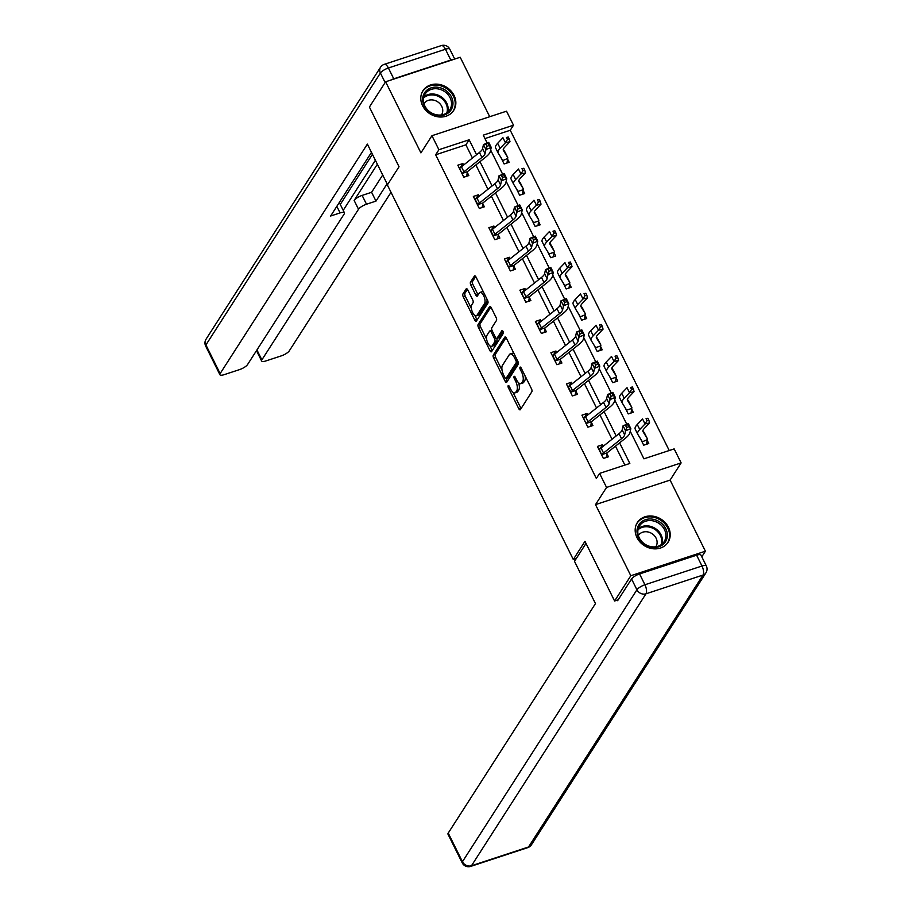 <?xml version="1.0" encoding="UTF-8"?>
<svg xmlns="http://www.w3.org/2000/svg" width="912" height="912" viewBox="0 0 912 912"><rect width="100%" height="100%" fill="white"/><g stroke="black" fill="none" stroke-linecap="round" stroke-linejoin="round"><path stroke-width="1.37" d="M508.155 385.696A1.607 0.673 -108.2 0 0 508.394 387.771L518.757 408.656A2.291 0.969 -108.2 0 0 520.114 409.853A2.291 0.969 -108.2 0 0 520.376 409.636L531.833 391.772A2.291 0.969 -108.2 0 0 531.491 388.808L521.128 367.924A1.607 0.673 -108.2 0 0 520.171 367.091A1.607 0.673 -108.2 0 0 520 367.24A1.607 0.673 -108.2 0 0 520.228 369.314L521.573 372.016A7.353 3.089 -108.2 0 1 522.656 381.478L521.71 382.972A7.353 3.089 -108.2 0 1 520.877 383.656A7.353 3.089 -108.2 0 1 516.545 379.859L515.2 377.146A1.607 0.673 -108.2 0 0 514.254 376.314A1.607 0.673 -108.2 0 0 514.072 376.474A1.607 0.673 -108.2 0 0 514.311 378.537L515.656 381.239A7.353 3.089 -108.2 0 1 516.739 390.712L515.782 392.194A7.353 3.089 -108.2 0 1 514.949 392.89A7.353 3.089 -108.2 0 1 510.617 389.082L509.284 386.38A1.607 0.673 -108.2 0 0 508.337 385.548A1.607 0.673 -108.2 0 0 508.155 385.696M422.598 105.735A18.251 15.664 32.7 0 0 437.931 116.816A18.251 15.664 32.7 0 0 453.686 110.42A18.251 15.664 32.7 0 0 454.051 95.395A18.251 15.664 32.7 0 0 438.718 84.326A18.251 15.664 32.7 0 0 422.963 90.71A18.251 15.664 32.7 0 0 422.598 105.735M636.975 537.59A18.251 15.664 32.7 0 0 652.308 548.659A18.251 15.664 32.7 0 0 668.051 542.275A18.251 15.664 32.7 0 0 668.416 527.25A18.251 15.664 32.7 0 0 653.095 516.181A18.251 15.664 32.7 0 0 637.34 522.565A18.251 15.664 32.7 0 0 636.975 537.59M467.765 289.891A2.291 0.969 -108.2 0 0 466.408 288.705A2.291 0.969 -108.2 0 0 466.146 288.922L462.931 293.926A2.291 0.969 -108.2 0 0 463.273 296.89L474.787 320.089A2.291 0.969 -108.2 0 0 476.144 321.275A2.291 0.969 -108.2 0 0 476.406 321.058L487.863 303.194A2.291 0.969 -108.2 0 0 487.521 300.242L476.007 277.043A2.291 0.969 -108.2 0 0 474.65 275.857A2.291 0.969 -108.2 0 0 474.4 276.062L470.512 282.116A2.291 0.969 -108.2 0 0 470.854 285.08L475.779 295.009A2.291 0.969 -108.2 0 0 477.136 296.195A2.291 0.969 -108.2 0 0 477.398 295.978L479.313 292.98A6.145 2.588 -108.2 0 1 480.008 292.399A6.145 2.588 -108.2 0 1 484.033 296.48A6.145 2.588 -108.2 0 1 484.546 303.502L476.999 315.256A6.145 2.588 -108.2 0 1 476.303 315.837A6.145 2.588 -108.2 0 1 472.279 311.756A6.145 2.588 -108.2 0 1 471.778 304.733L473.032 302.773A2.291 0.969 -108.2 0 0 472.69 299.82L467.765 289.891M472.439 158.015L465.895 144.837L435.662 154.778L438.911 149.728L431.946 135.706L506.536 111.184L513.49 125.206L483.257 135.147L487.179 143.047M618.188 599.822L614.597 600.997L584.968 541.306L573.295 559.501L387.361 184.942L399.034 166.748L369.406 107.057L385.616 81.784L420.922 152.885L431.946 135.706M614.597 600.997L630.819 575.723L705.398 551.201L670.103 480.1L681.127 462.908L606.548 487.43L599.583 473.408L629.827 463.467L619.601 442.867M670.103 480.1L595.513 504.621L630.819 575.723M595.513 504.621L606.548 487.43M435.662 154.778L596.345 478.469L599.583 473.408M493.289 355.076A2.291 0.969 -108.2 0 0 493.631 358.028L505.145 381.227A2.291 0.969 -108.2 0 0 506.502 382.424A2.291 0.969 -108.2 0 0 506.753 382.208L518.221 364.344A2.291 0.969 -108.2 0 0 517.879 361.391L506.365 338.181A2.291 0.969 -108.2 0 0 505.009 336.995A2.291 0.969 -108.2 0 0 504.746 337.212L493.289 355.076L495.307 354.415A2.291 0.969 -108.2 0 0 495.638 357.367L502.056 370.283M489.972 350.664L478.447 327.454A2.291 0.969 -108.2 0 1 478.116 324.501L489.573 306.637A2.291 0.969 -108.2 0 1 489.835 306.421A2.291 0.969 -108.2 0 1 491.18 307.618L496.117 317.547A2.291 0.969 -108.2 0 1 496.447 320.5L491.807 327.739A2.291 0.969 -108.2 0 0 492.149 330.703L495.41 337.292A2.291 0.969 -108.2 0 0 496.766 338.477A2.291 0.969 -108.2 0 0 497.029 338.261L501.862 330.725A1.607 0.673 -108.2 0 1 502.045 330.566A1.607 0.673 -108.2 0 1 503.105 331.637A1.607 0.673 -108.2 0 1 503.23 333.473L491.579 351.633A2.291 0.969 -108.2 0 1 491.317 351.85A2.291 0.969 -108.2 0 1 489.972 350.664L491.978 349.991L489.972 345.933M489.721 116.713L460.207 57.262L385.616 81.784M701.795 556.822L705.398 551.201M573.295 559.501L576.304 558.509M624.88 465.097L615.475 446.15M612.043 439.242L599.959 414.903M596.528 407.995L584.455 383.656M581.024 376.747L568.94 352.408M565.508 345.5L553.424 321.161M549.993 314.252L537.92 289.925M534.489 283.005L522.405 258.677M518.974 251.758L506.901 227.43M503.47 220.51L491.386 196.183M487.954 189.263L475.87 164.935M603.22 446.264L602.479 444.76L597.428 446.424L603.402 458.44L608.441 456.787L606.822 453.526M587.704 415.017L586.963 413.512L581.924 415.177L587.887 427.192L592.925 425.539L591.318 422.279L590.782 426.246M572.2 383.77L571.448 382.265L566.409 383.929L572.383 395.945L577.421 394.292L575.803 391.031L575.267 394.999M556.685 352.522L555.944 351.017L550.905 352.682L556.867 364.697L561.906 363.044L560.287 359.784M541.181 321.275L540.428 319.77L535.39 321.434L541.352 333.45L546.391 331.797L544.783 328.548M525.665 290.027L524.913 288.534L519.874 290.187L525.848 302.203L530.887 300.55L529.268 297.301M510.15 258.78L509.409 257.287L504.37 258.94L510.332 270.955L515.371 269.302L513.764 266.053M494.646 227.533L493.894 226.039L488.855 227.692L494.817 239.708L499.867 238.055L498.248 234.806L497.713 238.762M479.131 196.297L478.39 194.792L473.351 196.445L479.313 208.46L484.352 206.807L482.733 203.558M463.615 165.049L462.874 163.544L457.835 165.197L463.798 177.213L468.836 175.56L467.229 172.311M669.226 450.517L510.253 130.256L484.956 138.578M640.543 438.797L643.712 445.181L648.763 443.528L647.144 440.279L646.608 444.235M625.039 407.55L628.208 413.934L633.247 412.281L631.628 409.032M609.524 376.303L612.693 382.687L617.732 381.034L616.124 377.785M594.02 345.055L597.189 351.439L602.228 349.786L600.609 346.537M578.504 313.808L581.674 320.192L586.712 318.539L585.094 315.29L584.558 319.246M562.989 282.56L566.158 288.944L571.197 287.291L569.59 284.042L569.054 287.998M547.485 251.313L550.654 257.708L555.693 256.044L554.074 252.795M531.97 220.077L535.139 226.461L540.178 224.797L538.57 221.548M516.454 188.83L519.623 195.214L524.674 193.549L523.055 190.3M500.95 157.582L504.119 163.966L509.158 162.302L507.539 159.053L507.004 163.009M510.253 130.256L513.49 125.206M630.249 431.262L643.929 458.827L674.173 448.886L681.127 462.908M476.566 154.732L469.144 139.787L438.911 149.728M616.159 435.959L604.086 411.62M600.655 404.711L588.571 380.372M585.139 373.464L573.067 349.125M569.635 342.217L557.551 317.878M554.12 310.969L542.036 286.63M538.604 279.722L526.532 255.383M523.1 248.474L511.016 224.147M507.585 217.227L495.512 192.899M492.07 185.98L479.997 161.652M490.645 150.035L502.683 174.295M506.16 181.283L518.198 205.542M521.675 212.53L533.714 236.789M537.179 243.778L549.218 268.037M552.695 275.025L564.733 299.284M568.199 306.272L580.249 330.532M583.714 337.52L595.753 361.779M599.23 368.767L611.268 393.026M614.734 400.015L626.772 424.274M465.895 144.837L469.144 139.787M602.479 444.76L599.72 449.046M586.963 413.512L584.216 417.799M571.448 382.265L568.7 386.551M555.944 351.017L553.185 355.304M540.428 319.77L537.681 324.068M524.913 288.534L522.166 292.82M509.409 257.287L506.662 261.573M493.894 226.039L491.146 230.326M478.39 194.792L475.631 199.078M462.874 163.544L460.127 167.831M514.949 392.89L516.967 392.228A7.353 3.089 -108.2 0 0 517.799 391.533L515.782 392.194M518.563 382.755A7.353 3.089 -108.2 0 1 518.757 390.051L517.799 391.533M520.877 383.656L522.895 382.994A7.353 3.089 -108.2 0 0 523.716 382.31L521.71 382.972M525.084 375.892A7.353 3.089 -108.2 0 1 524.674 380.817L523.716 382.31M512.977 392.285L520.775 407.995A2.291 0.969 -108.2 0 0 521.083 408.519M506.057 337.657L495.307 354.415M506.103 378.446L507.163 380.566A2.291 0.969 -108.2 0 0 507.471 381.091M504.963 377.682A1.607 0.673 -108.2 0 0 505.909 378.514A1.607 0.673 -108.2 0 0 506.092 378.366L516.146 362.68A1.607 0.673 -108.2 0 0 515.918 360.616L514.493 357.766A7.353 3.089 -108.2 0 0 510.161 353.959A7.353 3.089 -108.2 0 0 509.341 354.643L502.466 365.359A7.353 3.089 -108.2 0 0 503.549 374.832L504.963 377.682M507.688 377.83A1.607 0.673 -108.2 0 0 507.927 377.853A1.607 0.673 -108.2 0 0 508.109 377.693L506.092 378.366M518.153 362.041L508.109 377.693M514.163 353.902A7.353 3.089 -108.2 0 0 512.179 353.297L510.161 353.959M486.609 339.173L480.464 326.792L478.447 327.454M490.873 307.082L480.122 323.84A2.291 0.969 -108.2 0 0 480.464 326.792M492.617 331.649L491.249 332.093A2.291 0.969 -108.2 0 0 489.904 330.908A2.291 0.969 -108.2 0 0 489.641 331.113L486.985 335.263A6.145 2.588 -108.2 0 0 487.487 342.274A6.145 2.588 -108.2 0 0 491.511 346.355L493.529 345.694A6.145 2.588 -108.2 0 0 494.224 345.112L496.88 340.974A2.291 0.969 -108.2 0 0 496.744 338.489L498.784 337.816A2.291 0.969 -108.2 0 0 499.046 337.6L503.002 331.421M491.511 346.355A6.145 2.588 -108.2 0 0 492.206 345.785L494.863 341.635A2.291 0.969 -108.2 0 0 494.521 338.683L491.249 332.093M491.944 330.235A2.291 0.969 -108.2 0 0 491.91 330.235L489.904 330.908M476.303 315.837L478.321 315.164A6.145 2.588 -108.2 0 0 479.017 314.594L476.999 315.256M486.951 299.09A6.145 2.588 -108.2 0 1 486.552 302.83L479.017 314.594M483.485 292.102A6.145 2.588 -108.2 0 0 482.026 291.737L480.008 292.399M475.699 276.518L472.53 281.455A2.291 0.969 -108.2 0 0 472.872 284.419L477.797 294.348A2.291 0.969 -108.2 0 0 478.105 294.872M474.844 315.472L476.805 319.428A2.291 0.969 -108.2 0 0 477.113 319.952M467.457 289.366L464.949 293.265A2.291 0.969 -108.2 0 0 465.291 296.229L471.379 308.484M640.669 438.991L642.105 441.898L647.201 439.709A8.185 2.405 153.6 0 0 647.303 438.683A8.185 2.405 153.6 0 0 647.281 438.626L642.983 431.615A11.696 3.431 -26.4 0 1 642.937 431.536A11.696 3.431 -26.4 0 1 644.305 428.446L649.583 422.906L645.035 423.966L639.757 429.495A17.545 5.153 153.6 0 0 637.693 434.135A17.545 5.153 153.6 0 0 637.762 434.26L642.059 441.26A2.337 0.684 -26.4 0 1 642.071 441.283A2.337 0.684 -26.4 0 1 642.094 441.397M647.053 420.671L648.877 420.25L647.885 418.243L646.061 418.665L647.053 420.671L645.035 423.966L642.55 418.95L637.26 424.49A17.545 5.153 153.6 0 0 635.208 429.13A17.545 5.153 153.6 0 0 635.276 429.256M644.852 433.736A8.185 2.405 153.6 0 0 644.818 433.679A8.185 2.405 153.6 0 0 644.795 433.622L642.903 430.544M646.061 418.665L647.885 418.243M648.877 420.25L649.583 422.906M599.948 448.978L598.876 449.331M601.783 455.191L601.886 454.609A8.185 2.405 -26.4 0 1 603.527 453.002L621.528 438.672A11.696 3.431 153.6 0 0 624.652 434.91L625.552 430.806L623.067 425.801L628.345 423.624L630.83 428.629L629.918 432.733A17.545 5.153 -26.4 0 1 625.233 438.376L607.244 452.705A2.337 0.684 153.6 0 0 606.993 452.933L606.286 457.493M625.632 425.562L626.624 427.568L628.733 426.691L627.741 424.684L623.067 425.801L622.166 429.894A11.696 3.431 153.6 0 1 619.043 433.667L601.042 447.997A8.185 2.405 -26.4 0 0 599.401 449.605L601.795 455.145M601.886 454.609L606.993 452.933M628.733 426.691L630.83 428.629L625.552 430.806L626.624 427.568M627.741 424.684L628.345 423.624M660.607 522.587A15.789 13.555 -147.3 0 1 664.791 542.697A15.789 13.555 -147.3 0 1 643.747 543.86A15.789 13.555 -147.3 0 1 639.563 523.75A15.789 13.555 -147.3 0 1 660.607 522.587M644.054 543.575A14.626 12.551 32.7 0 0 664.164 541.625A14.626 12.551 32.7 0 0 659.661 523.887A14.626 12.551 32.7 0 0 639.551 525.836A14.626 12.551 32.7 0 0 644.054 543.575M655.853 546.767A10.408 8.938 32.7 0 0 655.876 546.733A10.408 8.938 32.7 0 0 652.673 534.101A10.408 8.938 32.7 0 0 638.354 535.492A10.408 8.938 32.7 0 0 638.332 535.526M666.775 543.962A18.126 15.561 32.7 0 0 667.436 543.016A18.126 15.561 32.7 0 0 661.861 521.014A18.126 15.561 32.7 0 0 636.918 523.431A18.126 15.561 32.7 0 0 636.337 524.434M446.242 90.744A15.789 13.555 -147.3 0 1 450.425 110.854A15.789 13.555 -147.3 0 1 429.381 112.016A15.789 13.555 -147.3 0 1 425.197 91.907A15.789 13.555 -147.3 0 1 446.242 90.744M429.677 111.731A14.626 12.551 32.7 0 0 449.787 109.782A14.626 12.551 32.7 0 0 445.284 92.032A14.626 12.551 32.7 0 0 425.174 93.993A14.626 12.551 32.7 0 0 429.677 111.731M441.488 114.923A10.408 8.938 32.7 0 0 441.511 114.889A10.408 8.938 32.7 0 0 438.307 102.258A10.408 8.938 32.7 0 0 423.989 103.637A10.408 8.938 32.7 0 0 423.966 103.683M452.409 112.108A18.126 15.561 32.7 0 0 453.07 111.173A18.126 15.561 32.7 0 0 447.484 89.171A18.126 15.561 32.7 0 0 422.552 91.588A18.126 15.561 32.7 0 0 421.971 92.579M586.006 543.392L574.492 561.336L595.468 603.596L448.237 833.078L462.452 861.726L636.929 589.779L631.56 578.972L617.618 600.7L617.321 600.107M696.608 555.191L639.563 573.944L644.932 584.763L701.978 566.01L696.608 555.191A7.022 2.063 -26.4 0 1 700.952 555.1L706.321 565.919A7.022 2.063 153.6 0 0 701.978 566.01A7.022 2.953 -108.2 0 1 703.015 575.05L645.97 593.803L471.481 865.739L528.527 846.986L703.015 575.05A7.022 6.019 32.7 0 0 705.934 572.827A7.022 7.022 0 0 0 706.321 565.919M527.74 847.647A7.022 7.022 0 0 0 531.457 844.774A7.022 6.019 32.7 0 1 528.527 846.986A7.022 2.953 71.8 0 1 527.74 847.647L470.695 866.4A7.022 2.953 -108.2 0 0 471.481 865.739A7.022 6.019 32.7 0 1 462.452 861.726A7.022 2.063 153.6 0 0 462.213 862.855L447.997 834.206A7.022 2.063 -26.4 0 1 448.237 833.078M631.56 578.972A7.022 2.063 -26.4 0 1 639.563 573.944M387.52 184.691L367.376 144.107L220.134 373.589A7.022 2.063 153.6 0 0 219.906 374.718A7.022 2.063 153.6 0 0 224.238 374.638L239.56 369.599A7.022 2.063 153.6 0 0 247.551 364.572L344.2 213.955A7.022 2.063 153.6 0 0 344.44 212.815A7.022 2.063 153.6 0 0 340.096 212.906L336.836 206.34M371.469 152.361L330.623 216.019L340.096 212.906M393.767 78.808L450.813 60.055L445.444 49.237L388.398 67.99L393.767 78.808A7.022 2.063 153.6 0 0 390.587 80.153M256.945 349.946L261.869 359.875A7.022 2.063 153.6 0 0 261.63 361.004A7.022 2.063 153.6 0 0 265.973 360.913L281.295 355.874A7.022 2.063 153.6 0 0 289.286 350.858L391.02 192.307M366.51 204.22A7.022 2.063 153.6 0 0 358.519 209.247L354.141 200.435A7.022 2.063 -26.4 0 1 362.132 195.407L366.51 204.22L375.983 201.107L387.087 183.802M261.869 359.875L358.519 209.247M453.503 59.462A7.022 2.063 153.6 0 0 450.813 60.055M372.438 154.31L340.279 204.436M354.141 200.435L377.363 164.228M343.22 210.353L375.379 160.227M362.132 195.407L371.606 192.295L382.709 174.99M371.606 192.295L375.983 201.107M338.66 203.501A7.022 2.063 -26.4 0 1 340.062 204.003L344.44 212.815M631.685 408.462A8.185 2.405 153.6 0 0 631.799 407.436A8.185 2.405 153.6 0 0 631.765 407.379L627.467 400.368A11.696 3.431 -26.4 0 1 627.422 400.288A11.696 3.431 -26.4 0 1 628.79 397.199L634.079 391.658L629.519 392.719L624.241 398.248A17.545 5.153 153.6 0 0 622.189 402.887A17.545 5.153 153.6 0 0 622.246 403.013L626.555 410.024A2.337 0.684 -26.4 0 1 626.555 410.035A2.337 0.684 -26.4 0 1 626.578 410.149L631.685 408.462L631.093 412.988M631.549 389.424L633.373 389.002L632.369 386.996L630.557 387.418L631.549 389.424L629.519 392.719L627.034 387.703L621.756 393.243A17.545 5.153 153.6 0 0 619.704 397.883A17.545 5.153 153.6 0 0 619.761 398.008M629.337 402.488A8.185 2.405 153.6 0 0 629.314 402.431A8.185 2.405 153.6 0 0 629.28 402.374L627.388 399.296M630.557 387.418L632.369 386.996M633.373 389.002L634.079 391.658M616.17 377.215A8.185 2.405 153.6 0 0 616.284 376.189A8.185 2.405 153.6 0 0 616.261 376.132L611.952 369.121A11.696 3.431 -26.4 0 1 611.906 369.041A11.696 3.431 -26.4 0 1 613.286 365.951L618.564 360.411L614.015 361.471L608.726 367A17.545 5.153 153.6 0 0 606.674 371.651A17.545 5.153 153.6 0 0 606.742 371.765L611.04 378.776A2.337 0.684 -26.4 0 1 611.074 378.902L616.17 377.215L615.589 381.74M616.033 358.177L617.857 357.755L616.865 355.748L615.041 356.17L616.033 358.177L614.015 361.471L611.519 356.455L606.241 361.996A17.545 5.153 153.6 0 0 604.189 366.635A17.545 5.153 153.6 0 0 604.257 366.761M613.822 371.241A8.185 2.405 153.6 0 0 613.799 371.184A8.185 2.405 153.6 0 0 613.765 371.127L611.884 368.049M615.041 356.17L616.865 355.748M617.857 357.755L618.564 360.411M584.444 417.73L583.372 418.084M586.279 423.943L586.382 423.362A8.185 2.405 -26.4 0 1 588.023 421.754L606.013 407.425A11.696 3.431 153.6 0 0 609.136 403.663L610.037 399.559L607.552 394.554L612.83 392.377L615.315 397.381L614.414 401.485A17.545 5.153 -26.4 0 1 609.729 407.128L591.728 421.469A2.337 0.684 153.6 0 0 591.478 421.686L591.318 422.245M610.128 394.315L611.12 396.321L613.229 395.443L612.237 393.437L607.552 394.554L606.651 398.647A11.696 3.431 153.6 0 1 603.527 402.42L585.538 416.75A8.185 2.405 -26.4 0 0 583.897 418.357L583.532 418.426M586.382 423.362L591.478 421.686M613.229 395.443L615.315 397.381L610.037 399.559L611.12 396.321M612.237 393.437L612.83 392.377M568.928 386.483L567.857 386.836M594.613 363.067L595.604 365.074L597.713 364.196L596.722 362.201L592.048 363.307L591.147 367.411A11.696 3.431 153.6 0 1 588.012 371.173L570.023 385.502A8.185 2.405 -26.4 0 0 568.381 387.11L570.866 392.114A8.185 2.405 -26.4 0 1 572.508 390.507L590.509 376.177A11.696 3.431 153.6 0 0 593.632 372.415L594.533 368.311L592.048 363.307L597.314 361.129L599.8 366.134L598.899 370.238A17.545 5.153 -26.4 0 1 594.214 375.881L576.224 390.222A2.337 0.684 153.6 0 0 575.974 390.439L575.814 390.997M570.866 392.114L575.974 390.439M597.713 364.196L599.8 366.134L594.533 368.311L595.604 365.074M596.722 362.201L597.314 361.129M600.666 345.967A8.185 2.405 153.6 0 0 600.78 344.941A8.185 2.405 153.6 0 0 600.746 344.884L596.448 337.873A11.696 3.431 -26.4 0 1 596.402 337.793A11.696 3.431 -26.4 0 1 597.77 334.704L603.049 329.164L598.5 330.224L593.222 335.753A17.545 5.153 153.6 0 0 591.158 340.404A17.545 5.153 153.6 0 0 591.227 340.518L595.525 347.529A2.337 0.684 -26.4 0 1 595.559 347.654L600.666 345.967L600.073 350.493M600.529 326.929L602.342 326.507L601.35 324.501L599.526 324.923L600.529 326.929L598.5 330.224L596.015 325.208L590.737 330.748A17.545 5.153 153.6 0 0 588.673 335.388A17.545 5.153 153.6 0 0 588.742 335.513M598.318 339.994A8.185 2.405 153.6 0 0 598.295 339.937A8.185 2.405 153.6 0 0 598.261 339.88L596.368 336.802M599.526 324.923L601.35 324.501M602.342 326.507L603.049 329.164M580.055 316.943L585.151 314.731A8.185 2.405 153.6 0 0 585.265 313.694A8.185 2.405 153.6 0 0 585.23 313.637L580.933 306.626A11.696 3.431 -26.4 0 1 580.887 306.546A11.696 3.431 -26.4 0 1 582.255 303.457L587.545 297.916L582.985 298.976L577.706 304.517A17.545 5.153 153.6 0 0 575.654 309.157A17.545 5.153 153.6 0 0 575.711 309.271L580.021 316.282A2.337 0.684 -26.4 0 1 580.021 316.293A2.337 0.684 -26.4 0 1 580.043 316.407M585.014 295.682L586.838 295.26L585.835 293.254L584.022 293.675L585.014 295.682L582.985 298.976L580.499 293.972L575.221 299.501A17.545 5.153 153.6 0 0 573.169 304.141A17.545 5.153 153.6 0 0 573.226 304.266M582.802 308.746A8.185 2.405 153.6 0 0 582.779 308.689A8.185 2.405 153.6 0 0 582.745 308.632L580.864 305.554M584.022 293.675L585.835 293.254M586.838 295.26L587.545 297.916M563.114 282.766L564.551 285.661L569.635 283.484A8.185 2.405 153.6 0 0 569.749 282.446A8.185 2.405 153.6 0 0 569.726 282.389L565.417 275.378A11.696 3.431 -26.4 0 1 565.383 275.31A11.696 3.431 -26.4 0 1 566.751 272.209L572.029 266.669L567.481 267.729L562.191 273.269A17.545 5.153 153.6 0 0 560.139 277.909A17.545 5.153 153.6 0 0 560.207 278.023L564.505 285.034A2.337 0.684 -26.4 0 1 564.517 285.046A2.337 0.684 -26.4 0 1 564.539 285.16M569.498 264.434L571.322 264.013L570.331 262.006L568.507 262.428L569.498 264.434L567.481 267.729L564.995 262.724L559.706 268.253A17.545 5.153 153.6 0 0 557.654 272.893A17.545 5.153 153.6 0 0 557.722 273.019M567.298 277.499A8.185 2.405 153.6 0 0 567.264 277.442A8.185 2.405 153.6 0 0 567.241 277.385L565.349 274.307M568.507 262.428L570.331 262.006M571.322 264.013L572.029 266.669M553.413 355.235L552.341 355.589M579.097 331.82L580.1 333.826L582.209 332.948L581.206 330.953L576.532 332.059L575.632 336.163A11.696 3.431 153.6 0 1 572.508 339.925L554.507 354.255A8.185 2.405 -26.4 0 0 552.866 355.862L555.351 360.867A8.185 2.405 -26.4 0 1 557.004 359.26L574.993 344.93A11.696 3.431 153.6 0 0 578.117 341.168L579.017 337.064L576.532 332.059L581.81 329.882L584.296 334.886L583.395 338.99A17.545 5.153 -26.4 0 1 578.71 344.633L560.709 358.975A2.337 0.684 153.6 0 0 560.458 359.191L559.751 363.751M555.351 360.867L560.458 359.191M582.209 332.948L584.296 334.886L579.017 337.064L580.1 333.826M581.206 330.953L581.81 329.882M537.909 323.988L536.837 324.341M539.744 330.201L539.847 329.62A8.185 2.405 -26.4 0 1 541.489 328.024L559.478 313.682A11.696 3.431 153.6 0 0 562.601 309.92L563.502 305.816L561.017 300.812L566.295 298.634L568.78 303.639L567.88 307.743A17.545 5.153 -26.4 0 1 563.194 313.386L545.205 327.727A2.337 0.684 153.6 0 0 544.943 327.944L544.247 332.504M563.593 300.572L564.585 302.579L566.694 301.701L565.702 299.706L561.017 300.812L560.116 304.916A11.696 3.431 153.6 0 1 556.993 308.678L539.003 323.008A8.185 2.405 -26.4 0 0 537.362 324.615L539.744 330.167M539.847 329.62L544.943 327.944M566.694 301.701L568.78 303.639L563.502 305.816L564.585 302.579M565.702 299.706L566.295 298.634M522.394 292.741L521.322 293.094M524.229 298.954L524.332 298.372A8.185 2.405 -26.4 0 1 525.973 296.776L543.974 282.435A11.696 3.431 153.6 0 0 547.097 278.673L547.998 274.569L545.513 269.564L550.78 267.387L553.265 272.392L552.364 276.496A17.545 5.153 -26.4 0 1 547.679 282.139L529.69 296.48A2.337 0.684 153.6 0 0 529.439 296.696L528.732 301.256M548.078 269.325L549.07 271.331L551.179 270.454L550.187 268.459L545.513 269.564L544.612 273.668A11.696 3.431 153.6 0 1 541.489 277.43L523.488 291.76A8.185 2.405 -26.4 0 0 521.846 293.368L524.24 298.919M524.332 298.372L529.439 296.696M551.179 270.454L553.265 272.392L547.998 274.569L549.07 271.331M550.187 268.459L550.78 267.387M554.131 252.236A8.185 2.405 153.6 0 0 554.245 251.199A8.185 2.405 153.6 0 0 554.211 251.142L549.913 244.142A11.696 3.431 -26.4 0 1 549.868 244.063A11.696 3.431 -26.4 0 1 551.236 240.962L556.514 235.421L551.965 236.482L546.687 242.022A17.545 5.153 153.6 0 0 544.624 246.662A17.545 5.153 153.6 0 0 544.692 246.776L548.99 253.787A2.337 0.684 -26.4 0 1 549.001 253.798A2.337 0.684 -26.4 0 1 549.024 253.912L554.131 252.236L553.538 256.751M553.994 233.187L555.807 232.765L554.815 230.759L552.991 231.181L553.994 233.187L551.965 236.482L549.48 231.477L544.202 237.006A17.545 5.153 153.6 0 0 542.138 241.646A17.545 5.153 153.6 0 0 542.207 241.771M551.783 246.251A8.185 2.405 153.6 0 0 551.76 246.194A8.185 2.405 153.6 0 0 551.726 246.137L549.833 243.059M552.991 231.181L554.815 230.759M555.807 232.765L556.514 235.421M506.89 261.493L505.807 261.847M508.725 267.706L508.816 267.125A8.185 2.405 -26.4 0 1 510.469 265.529L528.458 251.188A11.696 3.431 153.6 0 0 531.582 247.426L532.483 243.322L529.997 238.317L535.276 236.14L537.761 241.156L536.86 245.248A17.545 5.153 -26.4 0 1 532.175 250.891L514.174 265.232A2.337 0.684 153.6 0 0 513.923 265.449L513.217 270.009M532.562 238.078L533.566 240.084L535.675 239.206L534.671 237.211L529.997 238.317L529.097 242.421A11.696 3.431 153.6 0 1 525.973 246.183L507.984 260.513A8.185 2.405 -26.4 0 0 506.331 262.12L508.725 267.672M508.816 267.125L513.923 265.449M535.675 239.206L537.761 241.156L532.483 243.322L533.566 240.084M534.671 237.211L535.276 236.14M538.616 220.989A8.185 2.405 153.6 0 0 538.73 219.952A8.185 2.405 153.6 0 0 538.696 219.895L534.398 212.895A11.696 3.431 -26.4 0 1 534.352 212.815A11.696 3.431 -26.4 0 1 535.732 209.714L541.01 204.174L536.45 205.234L531.172 210.775A17.545 5.153 153.6 0 0 529.12 215.414A17.545 5.153 153.6 0 0 529.188 215.528L533.486 222.539A2.337 0.684 -26.4 0 1 533.497 222.551A2.337 0.684 -26.4 0 1 533.52 222.665L538.616 220.989L538.023 225.503M538.479 201.94L540.303 201.518L539.311 199.523L537.487 199.945L538.479 201.94L536.45 205.234L533.965 200.23L528.686 205.759A17.545 5.153 153.6 0 0 526.634 210.398A17.545 5.153 153.6 0 0 526.703 210.524M536.267 215.004A8.185 2.405 153.6 0 0 536.245 214.947A8.185 2.405 153.6 0 0 536.21 214.89L534.329 211.812M537.487 199.945L539.311 199.523M540.303 201.518L541.01 204.174M491.374 230.246L490.303 230.599M517.058 206.83L518.05 208.837L520.159 207.959L519.167 205.964L514.493 207.07L513.581 211.174A11.696 3.431 153.6 0 1 510.458 214.936L492.469 229.265A8.185 2.405 -26.4 0 0 490.827 230.873L493.312 235.877A8.185 2.405 -26.4 0 1 494.954 234.281L512.943 219.94A11.696 3.431 153.6 0 0 516.078 216.178L516.979 212.086L514.493 207.07L519.76 204.892L522.245 209.908L521.345 214.001A17.545 5.153 -26.4 0 1 516.659 219.644L498.67 233.985A2.337 0.684 153.6 0 0 498.419 234.202L498.248 234.76M493.312 235.877L498.419 234.202M520.159 207.959L522.245 209.908L516.979 212.086L518.05 208.837M519.167 205.964L519.76 204.892M523.112 189.742A8.185 2.405 153.6 0 0 523.214 188.704A8.185 2.405 153.6 0 0 523.192 188.647L518.894 181.648A11.696 3.431 -26.4 0 1 518.848 181.568A11.696 3.431 -26.4 0 1 520.216 178.467L525.494 172.938L520.946 173.987L515.668 179.527A17.545 5.153 153.6 0 0 513.604 184.167A17.545 5.153 153.6 0 0 513.673 184.281L517.97 191.292A2.337 0.684 -26.4 0 1 518.005 191.417L523.112 189.742L522.519 194.256M522.964 170.692L524.788 170.27L523.796 168.275L521.972 168.697L522.964 170.692L520.946 173.987L518.461 168.982L513.182 174.511A17.545 5.153 153.6 0 0 511.119 179.162A17.545 5.153 153.6 0 0 511.187 179.276M520.763 183.757A8.185 2.405 153.6 0 0 520.729 183.7A8.185 2.405 153.6 0 0 520.706 183.643L518.814 180.565M521.972 168.697L523.796 168.275M524.788 170.27L525.494 172.938M475.859 198.998L474.787 199.352M501.543 175.583L502.535 177.589L504.644 176.723L503.652 174.716L498.978 175.822L498.077 179.926A11.696 3.431 153.6 0 1 494.954 183.688L476.953 198.018A8.185 2.405 -26.4 0 0 475.312 199.625L477.797 204.63A8.185 2.405 -26.4 0 1 479.438 203.034L497.439 188.693A11.696 3.431 153.6 0 0 500.563 184.931L501.463 180.838L498.978 175.822L504.256 173.645L506.741 178.661L505.841 182.753A17.545 5.153 -26.4 0 1 501.144 188.396L483.155 202.738A2.337 0.684 153.6 0 0 482.904 202.954L482.197 207.514M477.797 204.63L482.904 202.954M504.644 176.723L506.741 178.661L501.463 180.838L502.535 177.589M503.652 174.716L504.256 173.645M501.064 157.776L502.512 160.672L507.596 158.494A8.185 2.405 153.6 0 0 507.71 157.457A8.185 2.405 153.6 0 0 507.676 157.4L503.378 150.4A11.696 3.431 -26.4 0 1 503.333 150.32A11.696 3.431 -26.4 0 1 504.701 147.22L509.99 141.691L505.43 142.739L500.152 148.28A17.545 5.153 153.6 0 0 498.1 152.92A17.545 5.153 153.6 0 0 498.157 153.034L502.466 160.045A2.337 0.684 -26.4 0 1 502.466 160.056A2.337 0.684 -26.4 0 1 502.489 160.17M507.46 139.445L509.284 139.023L508.28 137.028L506.468 137.45L507.46 139.445L505.43 142.739L502.945 137.735L497.667 143.275A17.545 5.153 153.6 0 0 495.615 147.915A17.545 5.153 153.6 0 0 495.672 148.029M505.248 152.509A8.185 2.405 153.6 0 0 505.225 152.452A8.185 2.405 153.6 0 0 505.191 152.395L503.299 149.317M506.468 137.45L508.28 137.028M509.284 139.023L509.99 141.691M460.355 167.751L459.283 168.104M462.19 173.964L462.293 173.383A8.185 2.405 -26.4 0 1 463.934 171.787L481.924 157.445A11.696 3.431 153.6 0 0 485.047 153.683L485.948 149.591L483.463 144.575L488.741 142.397L491.226 147.413L490.325 151.506A17.545 5.153 -26.4 0 1 485.64 157.149L467.639 171.49A2.337 0.684 153.6 0 0 467.389 171.707L466.693 176.267M486.039 144.335L487.031 146.342L489.14 145.475L488.148 143.469L483.463 144.575L482.562 148.679A11.696 3.431 153.6 0 1 479.438 152.441L461.449 166.771A8.185 2.405 -26.4 0 0 459.808 168.378L459.443 168.446M462.293 173.383L467.389 171.707M489.14 145.475L491.226 147.413L485.948 149.591L487.031 146.342M488.148 143.469L488.741 142.397M509.751 387.326L508.394 387.771M521.596 368.87L520.228 369.314M515.668 378.092L514.311 378.537M518.757 390.051L516.739 390.712M517.047 380.783L515.656 381.239M524.674 380.817L522.656 381.478M522.929 371.572L521.573 372.016M520.775 407.995L518.757 408.656M505.339 337.018L504.746 337.212M507.163 380.566L505.145 381.227M495.638 357.367L493.631 358.028M518.141 362.03L516.146 362.68M517.275 360.16L515.918 360.616M515.861 357.31L514.493 357.766M480.122 323.84L478.116 324.501M490.166 306.443L489.573 306.637M499.046 337.6L497.029 338.261M494.224 345.112L492.206 345.785M496.88 340.974L494.863 341.635M496.025 338.181L494.521 338.683M486.552 302.83L484.546 303.502M477.797 294.348L475.779 295.009M472.872 284.419L470.854 285.08M472.53 281.455L470.512 282.116M474.992 275.869L474.4 276.062M476.805 319.428L474.787 320.089M465.291 296.229L463.273 296.89M464.949 293.265L462.931 293.926M466.75 288.716L466.146 288.922M639.757 429.495L637.26 424.49M647.281 438.626L644.795 433.622M619.043 433.667L621.528 438.672M622.166 429.894L624.652 434.91M601.042 447.997L603.527 453.002M638.252 528.721A14.626 12.551 -147.3 0 1 656.275 529.154A14.626 12.551 -147.3 0 1 662.078 544.008M661.211 544.692A14.147 12.141 32.7 0 0 655.705 529.975A14.147 12.141 32.7 0 0 638.001 529.792M423.875 96.866A14.626 12.551 -147.3 0 1 441.91 97.299A14.626 12.551 -147.3 0 1 447.712 112.165M446.846 112.837A14.147 12.141 32.7 0 0 441.328 98.131A14.147 12.141 32.7 0 0 423.624 97.949M636.929 589.779A7.022 6.019 32.7 0 0 645.97 593.803A7.022 2.953 71.8 0 0 644.932 584.763A7.022 2.063 153.6 0 0 636.929 589.779M385.138 82.536L380.407 73.006L205.918 344.941L220.134 373.589M205.679 346.081A7.022 2.063 -26.4 0 1 205.918 344.941A7.022 6.019 32.7 0 1 206.066 339.173A7.022 7.022 0 0 0 205.679 346.081L219.906 374.718M380.407 73.006A7.022 2.063 -26.4 0 1 388.398 67.99A7.022 2.953 71.8 0 0 384.26 64.353A7.022 7.022 0 0 0 380.543 67.226A7.022 6.019 32.7 0 0 380.407 73.006M445.444 49.237A7.022 2.063 -26.4 0 1 449.787 49.145A7.022 7.022 0 0 0 441.305 45.6A7.022 2.953 -108.2 0 1 445.444 49.237M626.601 410.651L625.153 407.744M624.241 398.248L621.756 393.243M631.765 407.379L629.28 402.374M611.086 379.403L609.649 376.508M608.726 367L606.241 361.996M616.261 376.132L613.765 371.127M583.555 418.426L586.279 423.898M603.527 402.42L606.013 407.425M606.651 398.647L609.136 403.663M585.538 416.75L588.023 421.754M588.012 371.173L590.509 376.177M591.147 367.411L593.632 372.415M570.023 385.502L572.508 390.507M595.57 348.156L594.134 345.26M593.222 335.753L590.737 330.748M600.746 344.884L598.261 339.88M580.066 316.909L578.63 314.013M577.706 304.517L575.221 299.501M585.23 313.637L582.745 308.632M562.191 273.269L559.706 268.253M569.726 282.389L567.241 277.385M572.508 339.925L574.993 344.93M575.632 336.163L578.117 341.168M554.507 354.255L557.004 359.26M556.993 308.678L559.478 313.682M560.116 304.916L562.601 309.92M539.003 323.008L541.489 328.024M541.489 277.43L543.974 282.435M544.612 273.668L547.097 278.673M523.488 291.76L525.973 296.776M549.047 254.414L547.599 251.518M546.687 242.022L544.202 237.006M554.211 251.142L551.726 246.137M525.973 246.183L528.458 251.188M529.097 242.421L531.582 247.426M507.984 260.513L510.469 265.529M533.531 223.166L532.095 220.271M531.172 210.775L528.686 205.759M538.696 219.895L536.21 214.89M510.458 214.936L512.943 219.94M513.581 211.174L516.078 216.178M492.469 229.265L494.954 234.281M518.016 191.919L516.58 189.023M515.668 179.527L513.182 174.511M523.192 188.647L520.706 183.643M494.954 183.688L497.439 188.693M498.077 179.926L500.563 184.931M476.953 198.018L479.438 203.034M500.152 148.28L497.667 143.275M507.676 157.4L505.191 152.395M459.466 168.446L462.19 173.93M479.438 152.441L481.924 157.445M482.562 148.679L485.047 153.683M461.449 166.771L463.934 171.787M507.927 377.853L505.909 378.514M637.693 434.135L635.208 429.13M647.303 438.683L644.818 433.679M636.918 523.431L636.485 524.115M667.436 543.016L667.003 543.7M422.552 91.588L422.108 92.272M453.07 111.173L452.626 111.845M462.213 862.855A7.022 7.022 0 0 0 470.695 866.4M531.457 844.774L705.934 572.827M206.066 339.173L380.543 67.226M454.712 59.075L449.787 49.145M384.26 64.353L441.305 45.6M261.63 361.004L256.489 350.653M622.189 402.887L619.704 397.883M631.799 407.436L629.314 402.431M606.674 371.651L604.189 366.635M616.284 376.189L613.799 371.184M591.158 340.404L588.673 335.388M600.78 344.941L598.295 339.937M575.654 309.157L573.169 304.141M585.265 313.694L582.779 308.689M560.139 277.909L557.654 272.893M569.749 282.446L567.264 277.442M544.624 246.662L542.138 241.646M554.245 251.199L551.76 246.194M529.12 215.414L526.634 210.398M538.73 219.952L536.245 214.947M513.604 184.167L511.119 179.162M523.214 188.704L520.729 183.7M498.1 152.92L495.615 147.915M507.71 157.457L505.225 152.452"/></g></svg>
